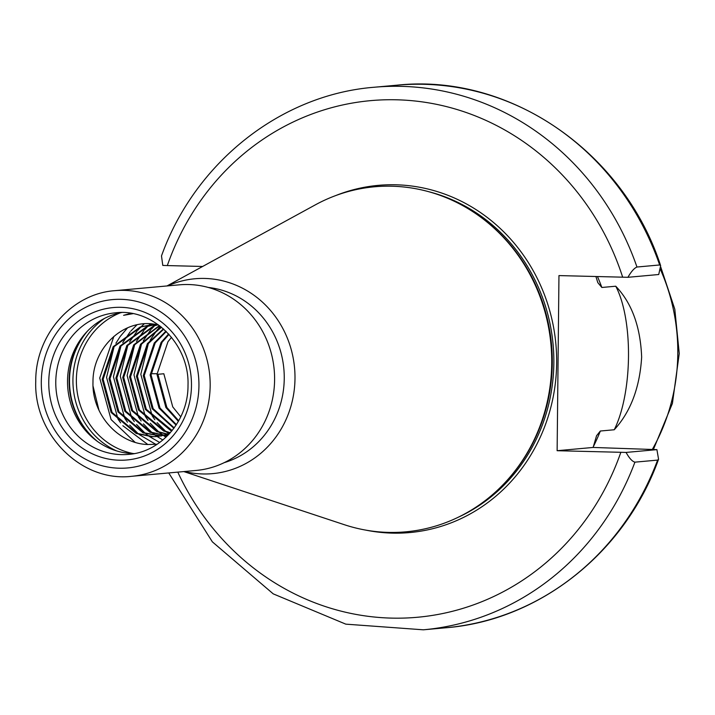 <?xml version="1.0" encoding="UTF-8"?>
<svg xmlns="http://www.w3.org/2000/svg" width="715" height="715" viewBox="0 0 715 715"><rect width="100%" height="100%" fill="white"/><g stroke="black" fill="none" stroke-linecap="round" stroke-linejoin="round"><path stroke-width="1.07" d="M595.926 276.526L597.82 282.648L601.851 287.475L615.74 286.215A87.632 31.549 -88.5 0 1 628.494 356.767A87.632 31.549 -88.5 0 1 614.239 429.76L600.341 431.02L596.542 435.766L593.128 447.447L656.906 449.637L658.569 459.245L657.612 460.102L634.92 462.158C632.221 461.452 629.272 458.217 626.072 452.425L557.128 450.709L558.96 275.588L627.913 277.304C631.22 271.557 634.241 268.134 636.958 267.026L659.659 264.97L660.642 265.685L658.738 274.515L627.913 277.304M615.74 286.215C631.81 303.044 640.443 326.675 641.65 357.098C639.8 387.557 630.666 411.777 614.239 429.76M167.73 435.515L165.317 435.793M161.402 435.98L144.072 432.79L118.913 411.777L109.985 378.637L120.969 346.006L147.925 326.326L154.771 324.664M154.297 324.673L146.977 326.406L120.013 346.087L109.029 378.718L117.957 411.858L143.125 432.879L160.929 436.061M164.361 435.882L167.802 435.444L165.71 435.435M164.79 435.256L150.928 432.173L125.76 411.152L116.831 378.012L127.815 345.381L154.78 325.7L158.23 324.744L150.865 324.869L140.131 327.032L113.167 346.712L102.182 379.343L111.111 412.483L136.279 433.496L152.009 436.677L157.523 436.499L169.285 433.871M167.873 435.364L166.658 435.346M157.997 436.454L152.965 436.588L137.226 433.415L112.058 412.394L103.139 379.254L114.123 346.623L141.078 326.943L151.339 324.825M157.756 324.717L153.823 325.79L126.868 345.47L115.884 378.101L124.812 411.241L149.971 432.253L164.325 435.372M168.159 434.264L157.774 431.547L132.606 410.535L123.686 377.395L134.67 344.764L159.624 325.763M159.4 325.593L133.714 344.853L122.73 377.484L131.658 410.625L156.826 431.637L167.694 434.416M170.313 432.727L164.62 430.931L139.461 409.918L130.532 376.778L141.516 344.138L161.501 327.247M161.224 327.014L140.56 344.228L129.576 376.859L138.504 409.999L163.672 431.011L170.081 432.986M172.136 430.555L146.307 409.293L137.378 376.153L148.363 343.522L163.744 329.159M163.413 328.864L147.415 343.611L136.431 376.242L145.359 409.382L170.519 430.394L171.868 430.895M174.192 427.874L153.153 408.676L144.233 375.536L155.209 342.905L166.264 331.528M165.898 331.17L154.261 342.986L143.277 375.616L152.206 408.757L173.897 428.276M176.408 424.639L160.008 408.05L151.079 374.91L162.064 342.279L168.999 334.388M168.606 333.959L161.107 342.369L150.123 375L159.052 408.14L176.087 425.121M178.723 420.778L166.854 407.434L157.926 374.294L163.824 373.757L172.753 406.898L180.761 416.827M171.511 337.328L167.962 341.743L156.978 374.374L165.898 407.523L178.393 421.358M121.541 312.553A71.08 66.263 -95.2 0 0 83.664 335.398A71.08 66.263 -95.2 0 0 67.523 380.836A71.08 66.263 -95.2 0 0 92.95 437.911A71.08 66.263 -95.2 0 0 134.322 453.578M183.8 471.578L344.281 524.685A173.227 161.474 -95.2 0 0 512.405 474.179A173.227 161.474 -95.2 0 0 551.73 363.435A173.227 161.474 -95.2 0 0 489.775 224.34A173.227 161.474 -95.2 0 0 315.306 204.874L166.979 285.955M184.479 471.516A97.839 91.207 -95.2 0 0 294.991 378.53A97.839 91.207 -95.2 0 0 167.667 285.893M224.224 462.65A89.527 83.458 -95.2 0 0 284.248 378.601A89.527 83.458 -95.2 0 0 208.351 287.466M131.658 476.306L196.089 470.461A93.191 86.873 -95.2 0 0 274.596 379.871A93.191 86.873 -95.2 0 0 179.268 284.838L114.847 290.674C71.42 293.624 35.267 335.389 35.75 381.381C33.668 434.622 81.564 482.402 131.658 476.306A93.191 86.873 -95.2 0 0 210.165 385.707A93.191 86.873 -95.2 0 0 114.847 290.674M157.184 444.238L147.585 444.516C118.02 443.604 91.815 414.325 92.986 382.087C92.566 349.805 120.451 321.115 151.026 323.743L158.167 324.681M132.901 313.679L123.597 315.315L130.863 313.322M622.676 277.214A259.366 241.768 -95.2 0 0 396.789 99.796A259.366 241.768 -95.2 0 0 167.319 265.569L202.613 266.472M636.958 267.026A272.388 253.905 -95.2 0 0 374.204 87.248C280.423 94.702 194.855 162.77 161.492 255.925L162.788 265.417L167.319 265.569M168.954 434.228L157.523 436.499M156.996 373.731L151.124 373.704M98.965 410.231L93.066 386.216M135.01 442.254L111.084 419.553L99.725 378.029L113.864 336.399M147.844 444.533L122.855 425.729M120.612 422.842L117.939 418.936L106.571 377.413L114.105 346.641M115.902 343.236L120.165 336.524L127.502 327.908M155.843 444.381L139.076 434.479M138.245 433.791L129.71 425.103M127.467 422.225L124.785 418.311L113.426 376.787L120.951 346.024M122.748 342.61L130.148 331.867M130.908 330.974L136.922 324.86M159.695 442.478L149.417 436.525M149.131 436.32L145.923 433.862M145.1 433.174L136.556 424.487M134.313 421.6L131.632 417.694L120.272 376.17L127.806 345.399M129.594 341.993L136.994 331.251M137.763 330.348L140.855 327.014M141.15 326.719L144.278 323.788M162.85 440.011L157.166 436.534M157.139 436.516L156.272 435.909M155.977 435.703L152.769 433.236M151.946 432.548L143.402 423.861M141.159 420.983L138.487 417.068L127.118 375.545L134.652 344.782M136.449 341.377L143.849 330.625M144.609 329.731L147.701 326.397M147.996 326.094L148.997 325.119M149.051 325.066L150.508 323.716M165.996 437.223L164.012 435.909M162.823 435.078L159.624 432.62M158.793 431.931L150.248 423.244M148.014 420.366L145.333 416.452L133.973 374.928L141.499 344.156M143.295 340.751L150.695 330.008M151.455 329.106L154.547 325.772M154.851 325.477L155.673 324.664M169.008 433.969L166.47 431.994M165.648 431.306L157.103 422.628M154.86 419.741L152.179 415.826L140.819 374.311L148.354 343.54M150.141 340.134L157.541 329.383M158.31 328.489L160.303 326.281M626.072 452.425L656.906 449.637M593.128 447.447L557.128 450.709M652.277 449.503A189.913 177.025 -95.2 0 0 677.793 353.827A189.913 177.025 -95.2 0 0 660.41 269.448M55.779 381.899A71.08 66.263 -95.2 0 0 128.494 454.382C160.848 452.246 188.322 420.724 188.009 385.358C189.555 344.362 153.001 308.129 115.66 312.804A71.08 66.263 -95.2 0 0 55.779 381.899M191.477 385.6A76.505 71.312 84.8 0 1 119.316 460.219A76.505 71.312 84.8 0 1 48.763 381.944A76.505 71.312 84.8 0 1 120.924 307.325A76.505 71.312 84.8 0 1 191.477 385.6M94.425 439.135A74.932 69.847 84.8 0 1 69.114 380.273A74.932 69.847 84.8 0 1 84.897 333.923M87.4 331.179A75.155 70.052 -95.2 0 0 69.516 380.21A75.155 70.052 -95.2 0 0 97.383 441.387M116.554 450.888A75.155 70.052 84.8 0 1 72.93 379.906A75.155 70.052 84.8 0 1 104.551 318.389M365.74 530.11A174.317 162.484 -95.2 0 0 556.654 363.113A174.317 162.484 -95.2 0 0 335.451 195.678M458.065 517.32A172.145 160.464 -95.2 0 0 553.848 363.131A172.145 160.464 -95.2 0 0 428.562 191.665M506.149 481.41A172.145 160.464 -95.2 0 0 552.284 363.274A172.145 160.464 -95.2 0 0 482.321 218.352M512.405 474.179L513.048 473.384A172.217 160.526 -95.2 0 0 552.15 363.292A172.217 160.526 -95.2 0 0 490.553 225.011L489.775 224.34M41.3 381.756A84.513 78.775 -95.2 0 0 119.235 468.218A84.513 78.775 -95.2 0 0 198.94 385.787A84.513 78.775 -95.2 0 0 121.005 299.326A84.513 78.775 -95.2 0 0 41.3 381.756M120.495 312.759A73.243 68.274 -95.2 0 0 76.684 387.709A73.243 68.274 -95.2 0 0 133.249 453.56M600.341 431.02A189.913 177.025 84.8 0 1 593.28 446.786M597.472 276.571A189.913 177.025 84.8 0 1 601.851 287.475M658.569 459.245C625.178 552.346 539.691 620.316 446.053 627.752L423.352 629.808A272.388 253.905 -95.2 0 0 634.92 462.158M177.785 472.123A259.366 241.768 -95.2 0 0 407.201 617.957A259.366 241.768 -95.2 0 0 620.835 452.336M659.659 264.97A272.388 253.905 -95.2 0 0 396.897 85.192L374.204 87.248M446.053 627.752A272.388 253.905 -95.2 0 0 657.612 460.102M653.385 449.529L672.413 403.43L679.25 353.532L674.808 309.22L660.776 267.088M423.352 629.808L345.81 624.15L273.246 593.87L212.355 541.845L168.74 472.946M396.897 85.192C509.277 73.01 623.569 151.5 660.642 265.685"/></g></svg>
